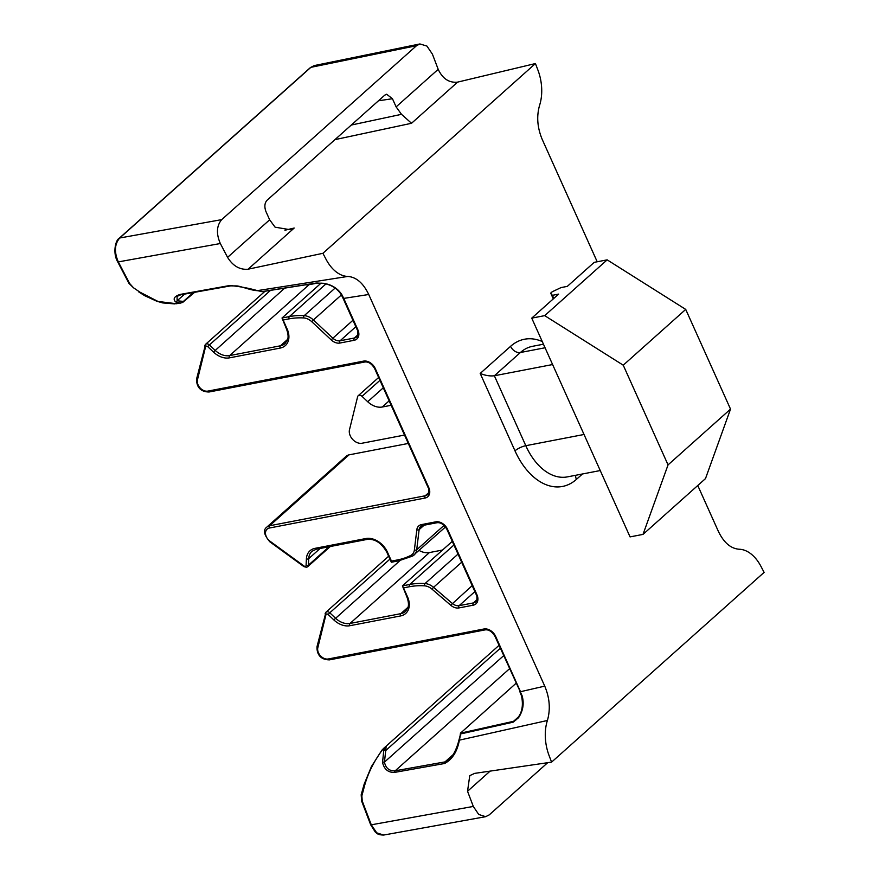 <?xml version="1.0" encoding="UTF-8"?>
<svg xmlns="http://www.w3.org/2000/svg" width="879" height="879" viewBox="0 0 879 879"><rect width="100%" height="100%" fill="white"/><g stroke="black" fill="none" stroke-linecap="round" stroke-linejoin="round"><path stroke-width="1.32" d="M457.64 82.11L457.3 82.176C448.938 82.901 442.566 78.605 438.192 69.32L432.424 54.168L426.93 46.071L419.909 43.95L416.503 45.708L221.706 219.629C216.564 225.727 216.102 233.693 220.332 243.527L227.584 257.36C232.836 265.832 239.56 269.809 247.746 269.271L322.912 253.306L535.432 63.552L457.64 82.11L411.526 123.28L401.494 114.325L396.121 106.886L392.452 98.723L386.661 94.24L384.771 95.152L266.974 200.324C264.568 203.137 264.238 206.906 265.985 211.641L269.655 219.805L275.094 227.178L289.565 229.617L294.19 228.035L284.939 230.232M194.622 292.311L182.667 302.42A1.692 1.439 -113.9 0 1 182.392 302.508L180.316 303.134L175.547 301.893C172.767 298.882 174.24 296.399 179.975 294.454A1.692 1.099 79.9 0 0 180.81 294.773L177.064 296.388L177.118 300.794L183.436 301.398L185.48 300.091M552.594 364.543L494.361 375.762C489.966 376.289 485.252 375.509 480.198 373.443L510.578 346.326A67.848 42.675 -100.9 0 1 542.255 341.535M544.694 315.638L607.169 259.854L594.215 262.349L567.318 286.367L561.066 287.576L553.309 291.246A3.395 0.923 -24.2 0 0 550.825 293.377A3.395 0.923 -24.2 0 0 550.858 293.432L552.386 295.322L558.637 294.113L531.74 318.132L544.694 315.638L623.244 365.192L668.051 464.892L643.01 534.399L630.056 536.893L531.74 318.132M179.975 294.454L229.76 285.51C239.725 286.466 248.922 288.169 257.371 290.63L347.831 276.435C356.292 277.083 363.269 283.104 368.73 294.498L544.738 686.125C549.705 697.926 550.595 709.386 547.397 720.483A37.621 23.656 -100.9 0 0 549.111 755.643L551.583 762.126L764.104 572.383L761.005 566.461A37.621 23.656 79.1 0 0 739.184 549.243C730.724 548.606 723.747 542.574 718.286 531.18L697.761 485.505M347.831 276.435A37.621 23.656 -100.9 0 1 326.01 259.228L322.912 253.306M193.369 292.531L183.436 301.398A1.692 1.439 -113.9 0 1 182.667 302.42L176.525 303.727L158 301.453L140.003 292.202L133.531 287.807L129.652 283.51A1.692 0.571 -27.7 0 1 128.982 283.39L117.654 261.777A1.692 0.571 -27.7 0 0 118.313 261.898L129.652 283.51M220.332 243.527L118.313 261.898C114.094 252.053 114.556 244.076 119.731 238L221.706 219.629M535.432 63.552L537.904 70.034A37.621 23.656 79.1 0 1 539.618 105.194C536.421 116.303 537.311 127.752 542.277 139.552L597.204 261.777M404.527 435.061L362.038 443.236A10.174 7.406 48.2 0 1 352.677 439.445A10.174 7.406 48.2 0 1 349.49 429.721L357.61 396.737A3.395 2.472 48.2 0 1 358.192 395.737A3.395 2.472 48.2 0 1 362.027 396.352L367.697 401.725A16.965 12.339 -131.8 0 0 382.255 407.01L391.144 405.296M349.018 454.861A10.174 7.406 -131.8 0 0 346.26 456.201L266.853 527.092A10.174 7.406 48.2 0 1 269.622 525.752L349.018 454.861L408.296 443.445M368.73 294.498L343.755 298.399L357.896 329.867A10.174 7.406 48.2 0 1 354.138 340.294L339.887 343.041A10.174 7.406 48.2 0 1 331.229 339.931L311.748 321.692A11.877 8.636 -131.8 0 0 303.716 317.945A83.109 60.486 -131.8 0 0 289.147 318.857L283.115 320.022L287.125 328.944A18.657 13.581 48.2 0 1 280.236 348.062L229.452 357.852A18.657 13.581 48.2 0 1 213.432 352.039L207.763 346.667A1.692 1.231 -131.8 0 0 205.554 346.853L197.445 379.838A8.482 6.175 -131.8 0 0 200.093 387.936A8.482 6.175 -131.8 0 0 207.894 391.1L363.499 361.126A10.174 7.406 48.2 0 1 375.278 368.565L428.787 487.614A10.174 7.406 48.2 0 1 425.029 498.041L269.424 528.015A8.482 6.175 -131.8 0 0 265.491 533.443A8.482 6.175 -131.8 0 0 269.963 541.189L304.068 566.043A1.692 1.231 -131.8 0 0 306.079 565.417L306.397 558.89A18.657 13.581 48.2 0 1 315.056 548.331L365.851 538.541A18.657 13.581 48.2 0 1 387.452 552.177L391.463 561.099L397.495 559.934A83.109 60.486 -131.8 0 0 410.834 555.374A11.877 8.636 -131.8 0 0 414.383 549.957L416.811 529.795A10.174 7.406 48.2 0 1 421.491 524.598L435.731 521.851A10.174 7.406 48.2 0 1 447.51 529.279L476.945 594.764A10.174 7.406 48.2 0 1 473.188 605.191L458.937 607.927A10.174 7.406 48.2 0 1 450.707 605.213L431.985 589.128A11.877 8.636 -131.8 0 0 424.524 585.843A83.109 60.486 -131.8 0 0 409.526 586.722L403.505 587.886L402.406 585.875L452.289 541.332M442.544 550.034L429.424 552.561A16.965 12.339 48.2 0 1 419.162 550.474M516.072 683.269L460.475 733.185L513.556 721.307L517.281 718.626M460.959 732.482L459.387 740.151C457.234 751.666 452.289 759.445 444.576 763.499L394.759 772.366C388.309 772.707 384.233 769.411 382.552 762.5L383.738 750.523L386.156 746.458L384.453 762.115C385.782 768.257 389.364 771.158 395.187 770.806L509.534 668.721M394.759 772.366A1.692 1.099 -100.1 0 1 395.187 770.806L445.005 761.895L449.883 759.434C453.916 754.358 456.904 748.04 458.849 740.47L458.849 740.47A1.692 0.747 -159.6 0 1 459.387 740.151L547.397 720.483M382.09 750.062L386.156 746.458L382.288 750.018C373.092 762.401 366.851 775.597 363.554 789.617L361.851 795.858L362.269 801.132L361.643 801.088L370.663 824.766L375.223 831.963C376.586 832.765 376.805 834.918 383.662 835.05L376.717 832.842L371.29 824.81L473.309 806.439L478.725 814.47L485.669 816.679L489.229 814.888L547.683 762.697M283.115 320.022L282.016 318.011L321.143 283.071M317.967 282.972L309.045 284.697A16.965 12.339 48.2 0 1 305.474 284.829M403.505 587.886L407.515 596.819A18.657 13.581 48.2 0 1 400.626 615.926L349.831 625.716A18.657 13.581 48.2 0 1 333.822 619.904L328.153 614.531A1.692 1.231 -131.8 0 0 325.944 614.729L317.824 647.702A8.482 6.175 -131.8 0 0 320.483 655.811A8.482 6.175 -131.8 0 0 328.285 658.975L483.889 629.001A10.174 7.406 48.2 0 1 495.668 636.429L520.511 691.707L544.738 686.125M551.583 762.126L474.66 773.377L469.749 775.641L467.54 791.287L473.309 806.439M341.766 294.498L343.755 298.399L343.074 298.322L341.063 294.366A1.692 0.626 150.3 0 0 341.766 294.498C337.514 288.191 331.35 284.444 323.285 283.28L323.12 283.247M229.76 285.51A1.692 1.099 79.9 0 0 230.617 285.873L236.715 285.917C240.198 286.005 251.328 290.531 257.184 290.641A1.692 1.209 92.2 0 0 257.371 290.63L262.14 291.586L315.825 283.104L323.285 283.28M495.668 636.429L494.987 636.352L522.159 695.893C524.258 703.629 523.049 710.891 518.533 717.714L513.149 722.175L460.915 733.877M419.909 43.95L314.253 65.584L310.869 67.342L119.731 238A1.692 1.231 48.2 0 0 119.269 238.22C115.567 239.989 112.512 252.866 117.654 261.777M382.288 750.018A1.692 0.923 -139.6 0 0 381.86 750.226L371.443 766.532L364.17 784.145L361.181 794.77L361.643 801.088M175.547 301.893A1.692 1.527 -50.1 0 0 177.118 300.794L184.623 294.091M261.096 291.235A1.692 1.253 106.8 0 1 260.656 291.213L257.184 290.641A1.692 1.209 92.2 0 1 256.987 290.608M287.125 328.944L286.444 328.867L282.016 318.011L289.345 316.594L325.9 283.961M391.463 561.099L391.704 562.066L391.463 561.099M407.515 596.819L406.834 596.742L402.406 585.875L409.735 584.458L453.927 545.002M460.695 735.36A1.692 0.67 -170.6 0 0 460.113 735.756L458.849 740.47M382.552 762.5A1.692 0.956 -11.1 0 1 384.453 762.115L503.667 655.668M383.738 750.523A1.692 1.22 25.3 0 1 385.42 750.82L500.327 648.23M607.169 259.854L685.719 309.408L623.244 365.192M685.719 309.408L730.526 409.109L668.051 464.892M730.526 409.109L705.485 478.615L643.01 534.399M553.792 298.442L552.386 295.322M396.121 106.886L438.192 69.32M227.584 257.36L269.655 219.805M325.944 614.729A1.692 1.044 -166.2 0 1 325.164 613.542A1.692 1.044 -166.2 0 1 325.384 613.179A3.395 2.472 48.2 0 1 325.977 612.18A3.395 2.472 48.2 0 1 326.9 611.74A3.395 2.472 48.2 0 1 329.801 612.795L389.924 559.121M306.079 565.417A1.692 0.934 2.8 0 0 308.408 565.175A3.395 2.472 48.2 0 1 307.749 566.647A3.395 2.472 48.2 0 1 306.826 567.098M205.554 346.853A1.692 1.044 -166.2 0 1 204.774 345.678A1.692 1.044 -166.2 0 1 205.005 345.315A3.395 2.472 48.2 0 1 205.587 344.315A3.395 2.472 48.2 0 1 206.51 343.876A3.395 2.472 48.2 0 1 209.422 344.931L270.534 290.367M315.056 548.331A1.692 1.066 79.1 0 0 316.242 549.221L311.979 551.276A16.965 12.339 -131.8 0 0 308.716 558.648L308.408 565.175L329.032 546.76M543.464 344.205L532.575 346.304A59.365 37.336 79.1 0 0 520.39 352.512L494.361 375.762L525.796 445.697A59.365 37.336 79.1 0 0 567.394 476.879L600.247 470.551M545.057 347.765L520.39 352.512A8.482 6.175 48.2 0 1 510.578 346.326M584.03 434.479L525.796 445.697A8.482 2.318 155.8 0 0 514.984 450.828L480.198 373.443M582.469 473.979L576.437 479.363A67.848 42.675 -100.9 0 1 514.984 450.828M306.397 558.89A1.692 0.934 2.8 0 0 308.716 558.648L320.11 548.474M409.526 586.722A1.692 1.066 -100.9 0 1 409.735 584.458A84.813 61.717 48.2 0 1 425.029 583.557L458.025 554.1M328.153 614.531L329.801 612.795L335.47 618.168A16.965 12.339 -131.8 0 0 350.029 623.453L400.824 613.663A16.965 12.339 -131.8 0 0 405.439 611.443L407.823 607.839C407.757 607.697 409.823 604.785 406.834 596.742M400.626 615.926A1.692 1.066 -100.9 0 1 400.824 613.663L408.01 607.257M349.831 625.716A1.692 1.066 -100.9 0 1 350.029 623.453L429.424 552.561M333.822 619.904L400 560.56M513.149 722.175A1.692 1.088 -102.6 0 1 513.556 721.307L518.357 717.011M444.576 763.499A1.692 1.099 -100.1 0 1 445.005 761.895L453.74 754.105M289.147 318.857A1.692 1.066 -100.9 0 1 289.345 316.594A84.813 61.717 48.2 0 1 304.211 315.66L335.141 288.048M207.763 346.667L209.422 344.931L215.091 350.303A16.965 12.339 -131.8 0 0 229.65 355.588L280.445 345.799A16.965 12.339 -131.8 0 0 285.049 343.568L287.433 339.964C287.378 339.832 289.444 336.91 286.444 328.867M280.236 348.062A1.692 1.066 -100.9 0 1 280.445 345.799L287.62 339.382M229.452 357.852A1.692 1.066 -100.9 0 1 229.65 355.588L309.045 284.697M213.432 352.039L284.741 288.114M382.255 407.01L389.144 400.846M367.697 401.725L383.288 387.804M362.027 396.352L379.937 380.354M269.424 528.015A1.692 1.066 -100.9 0 1 269.622 525.752L425.227 495.778L428.732 492.647M425.029 498.041A1.692 1.066 -100.9 0 1 425.227 495.778A8.482 6.175 -131.8 0 0 427.535 494.668C429.271 494.679 428.952 487.647 428.106 487.537L428.787 487.614M416.503 45.708L310.869 67.342A1.692 1.231 48.2 0 0 310.408 67.562L314.264 65.584M341.393 294.948L313.385 319.956L332.866 338.195L352.94 320.275M331.229 339.931L332.866 338.195A8.482 6.175 -131.8 0 0 340.096 340.777L355.83 326.724M339.887 343.041A1.692 1.066 -100.9 0 1 340.096 340.777L354.336 338.03L357.841 334.899M354.138 340.294A1.692 1.066 -100.9 0 1 354.336 338.03A8.482 6.175 -131.8 0 0 356.643 336.921C358.368 336.932 358.05 329.911 357.215 329.79L343.074 298.322M422.37 525.477A8.482 6.175 -131.8 0 0 420.722 526.422A8.482 6.175 -131.8 0 0 419.129 529.641L424.085 525.213M416.811 529.795A1.692 0.978 6.9 0 0 419.129 529.641L416.701 549.804L444.06 525.378M461.673 562.219L433.556 587.315L452.278 603.412A8.482 6.175 -131.8 0 0 459.135 605.664L473.385 602.928A8.482 6.175 -131.8 0 0 475.682 601.807C477.418 601.829 477.099 594.797 476.264 594.687L446.829 529.202L447.51 529.279M473.188 605.191A1.692 1.066 -100.9 0 1 473.385 602.928L476.89 599.797M450.707 605.213L472.188 585.634M458.937 607.927A1.692 1.066 -100.9 0 1 459.135 605.664L474.88 591.611M424.524 585.843A1.692 0.934 -86.4 0 1 425.029 583.557A13.57 9.878 48.2 0 1 433.556 587.315L431.985 589.128M414.383 549.957A1.692 0.978 6.9 0 0 416.701 549.804A13.57 9.878 48.2 0 1 414.152 554.957A13.57 9.878 48.2 0 1 412.636 555.989A1.692 1.143 62.7 0 1 412.482 556.099L445.499 526.961M303.716 317.945A1.692 0.945 -86.8 0 1 304.211 315.66A13.57 9.878 48.2 0 1 313.385 319.956L311.748 321.692M362.269 801.132L371.29 824.81L370.663 824.766M411.526 123.28L334.943 139.64M248.076 269.216L294.19 228.035M392.452 98.723L378.475 100.777M351.281 125.049L401.494 114.325M467.54 791.287L490.119 771.114M576.437 479.363A8.482 6.175 48.2 0 1 575.646 475.286M361.851 795.858A1.692 0.978 -164.8 0 1 361.181 794.77M180.81 294.773L230.617 285.873M315.825 283.104A1.692 1.055 81 0 0 316.187 283.137L316.187 283.137A1.692 1.055 81 0 0 316.484 283.016M357.896 329.867L357.215 329.79M197.445 379.838A1.692 1.044 -166.2 0 1 196.665 378.651C196.281 383.574 197.929 391.913 209.081 391.99L364.686 362.016C368.345 361.511 371.652 363.664 374.608 368.488L428.106 487.537M207.894 391.1A1.692 1.066 79.1 0 0 209.081 391.99M363.499 361.126A1.692 1.066 79.1 0 0 364.686 362.016M375.278 368.565L374.608 368.488M269.963 541.189L269.831 541.794L303.936 566.636L304.068 566.043M365.851 538.541A1.692 1.066 79.1 0 0 367.037 539.431C374.762 538.574 381.343 542.793 386.771 552.089L391.287 562.142M387.452 552.177L386.771 552.089M397.495 559.934A1.692 1.066 79.1 0 0 398.681 560.835L412.482 556.099A1.692 1.143 62.7 0 1 410.834 555.374M421.491 524.598A1.692 1.066 79.1 0 0 422.678 525.488L436.918 522.741C440.577 522.236 443.884 524.389 446.829 529.202M435.731 521.851A1.692 1.066 79.1 0 0 436.918 522.741M476.945 594.764L476.264 594.687M317.824 647.702A1.692 1.044 -166.2 0 1 317.044 646.526C316.671 651.438 318.308 659.777 329.471 659.865L485.076 629.891C488.735 629.375 492.031 631.529 494.987 636.352M328.285 658.975A1.692 1.066 79.1 0 0 329.471 659.865M483.889 629.001A1.692 1.066 79.1 0 0 485.076 629.891M522.159 695.893L521.511 695.882C523.357 704.738 522.247 711.869 518.203 717.275L515.995 719.945M128.982 283.39L133.531 287.807M553.309 298.882L550.858 293.432M388.628 556.242L325.977 612.18L317.044 646.526M303.936 566.636L306.485 567.274L307.749 566.647L330.306 546.507M265.04 291.235L205.587 344.315L196.665 378.651M383.903 748.139L499.03 645.351M358.192 395.737L378.651 377.476M485.669 816.679L383.673 835.05M383.815 748.216L381.86 750.226M341.063 294.366C337.107 288.334 331.152 284.653 323.186 283.357L316.187 283.137L262.063 291.707L260.656 291.213M266.853 527.092C262.92 529.894 263.909 534.795 269.831 541.794M316.242 549.221L367.037 539.431M391.441 562.23L398.681 560.835M420.722 526.422L422.678 525.488M519.83 691.63L521.511 695.882M460.475 733.141L460.113 735.756M174.954 303.925L162.747 302.925L156.781 301.222L144.705 295.696L138.827 291.971M310.408 67.562L119.269 238.22M553.298 298.882L550.825 293.377"/></g></svg>
